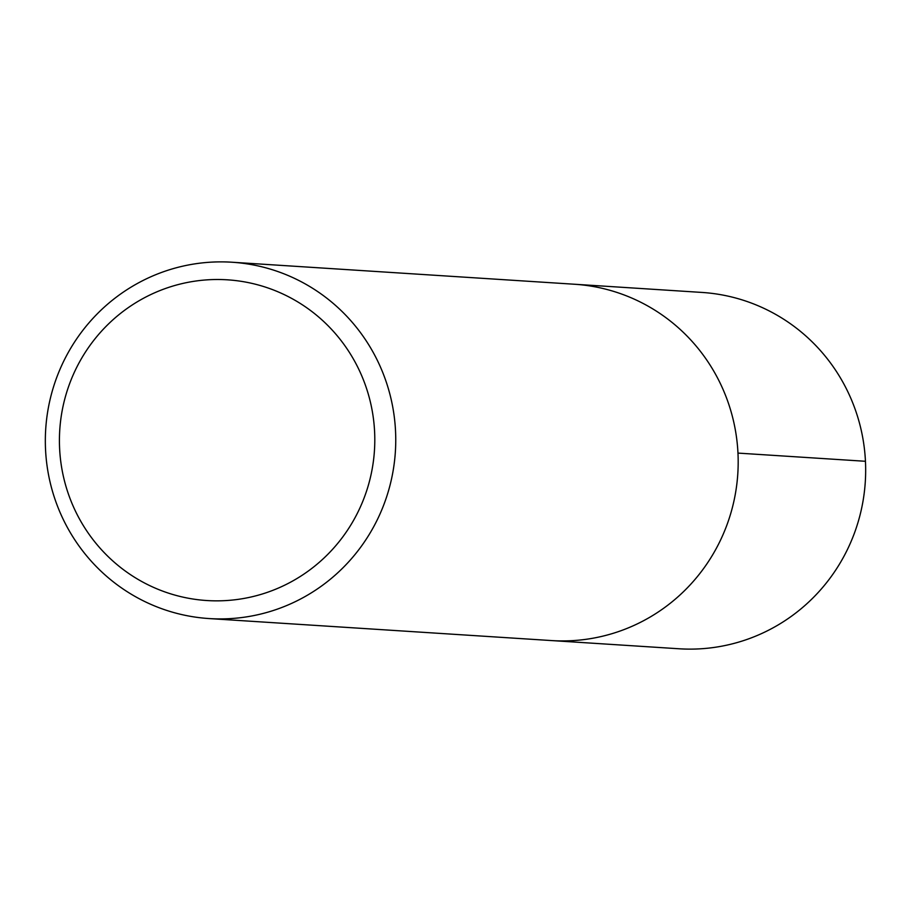 <?xml version="1.0" encoding="UTF-8"?>
<svg xmlns="http://www.w3.org/2000/svg" width="911" height="911" viewBox="0 0 911 911"><rect width="100%" height="100%" fill="white"/><g stroke="black" fill="none" stroke-linecap="round" stroke-linejoin="round"><path stroke-width="1.37" d="M45.55 449.715A178.533 175.197 93.7 0 1 232.02 262.231A178.533 175.197 93.7 0 1 395.374 451.674A178.533 175.197 93.7 0 1 209.052 618.558A178.533 175.197 93.7 0 1 45.55 449.715M59.614 448.565A160.678 157.671 93.7 0 1 289.06 297.032A160.678 157.671 93.7 0 1 302.646 574.943A160.678 157.671 93.7 0 1 59.614 448.565M679.014 648.769L551.519 640.57A178.533 175.197 93.7 0 0 737.808 473.686A178.533 175.197 93.7 0 0 574.465 284.243A178.533 175.197 93.7 0 1 737.808 473.686A178.533 175.197 93.7 0 1 551.485 640.57L209.086 618.569M231.986 262.231L701.914 292.431A178.533 175.197 93.7 0 1 865.291 481.873A178.533 175.197 93.7 0 1 678.98 648.769M865.45 461.285L737.967 453.097"/></g></svg>
